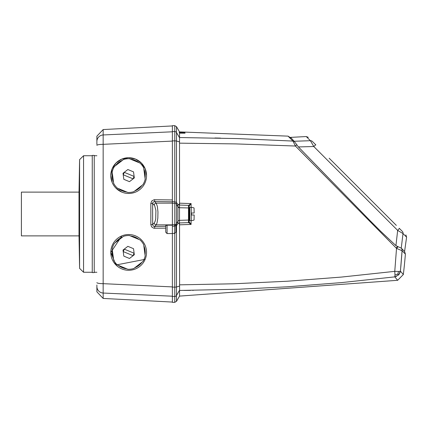 <?xml version="1.0" encoding="UTF-8"?>
<svg xmlns="http://www.w3.org/2000/svg" width="428" height="428" viewBox="0 0 428 428"><rect width="100%" height="100%" fill="white"/><g stroke="black" fill="none" stroke-linecap="round" stroke-linejoin="round"><path stroke-width="0.64" d="M21.4 192.124L21.4 235.876L79.009 235.876L79.009 192.124L21.4 192.124M150.822 224.518A433.286 112.596 -90 0 0 150.822 203.482L151.646 201.074L154.048 199.732L172.372 199.935L172.372 203.129L156.161 203.129L157.338 206.344L157.959 211.908L157.83 218.114L156.996 223.058L156.161 224.871L154.578 226.455L153.283 226.112L152.636 224.566L150.822 224.518L151.56 226.819L153.732 228.21L165.748 228.156M172.372 141.727L172.372 141.096L103.159 144.332L103.159 283.668L172.372 286.904M172.372 203.129L172.372 233.538A2327.362 2322.066 50.9 0 1 167.075 233.57L165.748 232.238L165.748 225.529L165.748 226.3L154.578 226.455L154.685 228.311M145.151 259.336L115.972 264.991L110.793 252.402L121.873 235.865M116.009 188.218L121.873 192.135M146.547 175.517L145.151 168.664L141.24 162.886L135.419 159.039L128.555 157.718L121.739 159.114L115.972 163.009L112.12 168.83L110.793 175.598L112.179 182.505M172.372 144.327L172.372 142.759M172.372 140.759L172.372 139.908M172.372 288.092L172.372 287.006M172.372 286.583L172.372 286.241M165.748 225.529L167.075 225.187L172.372 225.187M172.372 296.203L103.159 293.046A6.623 6.543 180 0 1 96.883 286.514L96.883 285.011M96.883 144.439L96.883 141.486A6.623 6.543 0 0 1 103.159 134.954L172.372 131.797M172.372 224.871L156.161 224.871A1.985 1.856 -135 0 1 154.246 222.956L155.075 221.458L155.706 218.933L155.915 210.613L154.679 205.649L152.636 203.434L152.994 202.177L154.578 201.545L154.685 199.689M110.793 252.402A17.88 17.88 0 0 1 128.668 234.528A17.88 17.88 0 0 1 146.547 252.402A17.88 17.88 0 0 1 128.668 270.282A17.88 17.88 0 0 1 110.793 252.402A17.88 17.88 0 0 1 128.668 234.528A17.88 17.88 0 0 1 146.547 252.402A17.88 17.88 0 0 1 128.668 270.282A17.88 17.88 0 0 1 110.793 252.402M110.793 175.598A17.88 17.88 0 0 1 137.607 160.115A17.88 17.88 0 0 1 137.607 191.081A17.88 17.88 0 0 1 110.793 175.598A17.88 17.88 0 0 1 137.607 160.115A17.88 17.88 0 0 1 137.607 191.081A17.88 17.88 0 0 1 110.793 175.598M172.372 125.934L103.159 129.561L103.159 144.332A6.623 1.022 0 0 0 96.883 145.349M96.883 282.651A6.623 1.022 180 0 0 103.159 283.668L103.159 298.439L172.372 302.066M96.883 285.209L96.883 285.861M96.883 286.268L96.883 291.826L103.159 298.439M96.883 141.486L96.883 136.174L96.883 141.486M96.883 142.551L96.883 143.61M172.372 201.797L154.578 201.545L156.161 203.129A1.985 1.856 135 0 0 154.246 205.044M154.246 222.956L152.636 224.566L152.636 203.434L150.822 203.482M127.876 192.461L117.326 188.106A16.885 16.885 0 0 1 113.666 183.339L112.163 172.029A16.885 16.885 0 0 1 114.458 166.476L123.505 159.521A16.885 16.885 0 0 1 129.465 158.729L140.01 163.084A16.885 16.885 0 0 1 143.674 167.851L145.172 179.161A16.885 16.885 0 0 1 142.877 184.714L133.83 191.669A16.885 16.885 0 0 1 127.876 192.461M130.69 170.697L133.52 171.869L134.322 177.93L129.47 181.659L123.82 179.321L123.018 173.26L127.865 169.531L130.69 170.697M127.865 169.531L123.018 173.26L123.82 179.321L129.47 181.659L134.322 177.93L133.52 171.869M124.281 172.35L123.269 174.795L133.06 178.84L134.071 176.395L124.281 172.35M127.876 269.271L117.326 264.916A16.885 16.885 0 0 1 113.666 260.149L112.163 248.839A16.885 16.885 0 0 1 114.458 243.286L123.505 236.331A16.885 16.885 0 0 1 129.465 235.539L140.01 239.894A16.885 16.885 0 0 1 143.674 244.661L145.172 255.971A16.885 16.885 0 0 1 142.877 261.524L133.83 268.479A16.885 16.885 0 0 1 127.876 269.271M130.69 247.507L133.52 248.679L134.322 254.74L129.47 258.469L123.82 256.131L123.018 250.07L127.865 246.341L130.69 247.507M127.865 246.341L123.018 250.07L123.82 256.131L129.47 258.469L134.322 254.74L133.52 248.679M124.281 249.16L123.269 251.605L133.06 255.65L134.071 253.205L124.281 249.16M94.235 214L94.235 155.401L92.25 155.401L92.25 272.599L94.235 272.599L94.235 214M172.372 296.438L174.768 296.438L174.768 302.334L172.372 302.334L172.372 233.426L174.571 233.426L174.571 226.166L172.372 226.23M172.372 287.129L174.768 287.129L174.768 296.438A1.985 1.963 0 0 0 176.486 295.464L179.594 290.189L179.541 224.812L179.289 223.625L178.669 223.154L177.909 223.566L175.892 226.61L175.892 225.572L174.704 226.161A1.289 0.444 176.5 0 0 174.571 226.166L174.522 224.732L172.372 224.807L172.372 225.631M176.117 202.139L176.438 202.465A3.424 0.444 -119.1 0 1 176.443 202.546A1.99 1.921 180 0 0 176.117 202.139L172.372 201.599L172.372 125.666L174.768 125.666L174.768 131.562A1.985 1.963 0 0 1 176.486 132.536L176.486 126.656L174.768 125.666M175.903 226.449A1.327 1.279 0 0 0 175.892 226.599L175.892 232.137L174.768 233.41A1.284 1.284 0 0 1 174.571 233.426M370.033 220.623L298.407 146.932L313.794 146.526L310.418 140.71A2.648 2.605 -45 0 1 312.408 141.459L315.848 144.899A2.648 0.3 135 0 0 313.794 146.526L397.671 230.403L395.927 245.613L380.883 231.473L370.033 220.623M291.345 138.191L294.154 141.256L310.418 140.71L306.261 136.553L290.537 137.377L291.415 138.255L288.033 136.136L292.945 141.074L237.701 138.581L179.541 137.538L179.541 133.145L184.741 133.183L185.056 133.162L184.741 132.498L184.966 132.819M400.779 267.377L402.101 250.755A3.643 3.595 -45.2 0 0 401.325 248.203L404.588 251.461L406.6 237.144L403.021 233.565L397.671 230.403A2.648 0.407 135 0 0 399.222 228.279L402.288 231.345A2.648 2.611 135 0 1 403.021 233.565L401.245 248.128L403.379 250.252M401.255 248.031L402.892 234.624M329.164 158.216L396.349 225.401M401.293 248.165A3.643 3.595 -45 0 1 402.069 250.722L400.421 271.122L403.331 274.541A503.237 503.237 0 0 0 405.386 254.066L402.069 250.722L396.526 248.39A3.643 0.583 135 0 0 398.024 246.699L395.927 245.613M401.245 248.128L398.029 246.694M298.412 146.932L294.154 141.256M179.541 224.812A1702.734 436.132 177.9 0 1 191.097 224.422L189.139 221.806L189.213 206.007L188.593 205.37L191.102 203.578L189.208 206.007M189.139 217.98L189.139 218.467M189.139 218.424L189.139 217.911M179.541 296.101L397.671 280.303L394.787 276.868L341.528 282.603L287.541 286.792L238.754 289.216L179.541 290.462L179.541 296.101L176.486 301.344L174.768 302.334M183.954 290.43L188.973 290.387M188.983 290.387L190.535 290.371M192.573 290.345L193.381 290.334M220.607 138.11L214.92 137.987M180.482 137.543L179.642 137.538M399.49 273.754L398.564 274.937L400.421 271.122L400.645 268.8M179.541 133.145L179.327 132.771L184.741 132.819L185.056 133.162M179.541 132.455L179.541 131.899L288.033 136.136M402.914 274.048L402.614 273.701M400.105 272.459L399.923 272.92M396.414 276.408L395.381 276.75M394.974 276.841L398.564 274.937L397.751 274.182L394.99 275.022L394.787 276.868M188.62 222.432A0.663 0.642 -0 0 1 188.497 222.442L188.497 220.056A0.663 0.642 0 0 0 189.139 219.42M400.421 271.122A6.623 0.904 -174.3 0 1 398.554 271.459L394.766 271.352L396.526 248.39L295.427 146.028L235.914 143.91L179.503 143.161L179.541 137.538M296.893 144.75L295.427 146.028L292.945 141.074L294.453 141.497M179.594 290.189L179.541 290.462M179.503 284.839L233.56 283.791L287.514 281.217L341.517 277.066L394.766 271.352L394.99 275.022M189.139 218.826L189.139 218.499M189.139 217.809L189.139 217.467M189.139 217.017L189.139 216.68M189.139 216.595L189.139 216.097M189.139 214.744L189.139 210.148M179.327 132.771L179.155 132.455L184.741 132.498L179.15 132.455L179.327 132.771M191.097 207.377L191.102 203.578A1751.28 454.017 2.1 0 1 179.541 203.188L179.503 143.161M398.554 271.459L397.751 274.182M184.832 132.514L179.155 132.455M179.541 203.188L179.493 205.055A1753.698 453.616 2.1 0 0 188.593 205.37L188.497 205.558A0.663 0.642 0 0 1 189.139 206.194M191.097 220.623L191.097 224.422L188.593 222.63A1703.044 440.514 177.9 0 0 179.493 222.945L179.519 224.416M174.522 224.732A2.627 0.679 -2.1 0 1 174.795 224.727L176.218 224.732A1.327 1.279 0 0 0 175.892 225.572L175.892 232.137M176.438 202.465L177.909 204.434L178.669 204.846L179.514 203.578M189.208 221.998A0.663 0.621 133 0 1 188.593 222.63L188.497 222.442A0.663 0.642 180 0 0 189.139 221.806M174.704 226.161L174.795 224.689L172.372 224.77M177.909 223.566L177.909 221.281L176.443 223.726L176.443 204.274L177.909 206.719L179.493 207.639L179.493 205.055L178.669 204.846M174.795 201.684L174.795 224.689A1.985 1.921 180 0 0 176.443 223.726L176.443 225.454A1.99 1.921 0 0 1 176.218 225.759L176.218 224.732M189.139 219.939L189.139 208.061M194.168 214.995L194.055 220.003L194.168 214.995L191.519 214.995L191.519 213.005L194.168 213.005L194.055 207.997L194.168 213.005M79.009 235.191L79.587 268.367L79.587 159.633L83.556 155.733L83.556 272.267L92.25 272.267M145.033 254.911A16.553 16.553 0 0 0 143.813 245.72M139.02 239.487A16.553 16.553 0 0 0 130.454 235.946M122.659 236.978A16.553 16.553 0 0 0 115.309 242.633M112.307 249.899A16.553 16.553 0 0 0 113.522 259.09M118.315 265.323A16.553 16.553 0 0 0 126.886 268.864M134.681 267.826A16.553 16.553 0 0 0 142.026 262.177M112.307 173.089A16.553 16.553 0 0 0 113.522 182.28M118.315 188.513A16.553 16.553 0 0 0 126.886 192.054M134.681 191.022A16.553 16.553 0 0 0 142.026 185.367M145.033 178.101A16.553 16.553 0 0 0 143.813 168.91M139.02 162.677A16.553 16.553 0 0 0 130.454 159.136M122.659 160.174A16.553 16.553 0 0 0 115.309 165.823M167.075 225.187L167.075 233.57M172.372 131.562L174.768 131.562L174.768 140.871A1.985 0.316 0 0 1 176.486 141.031L176.486 132.536L179.594 137.805M172.372 140.871L174.768 140.871L174.768 201.684M176.486 301.344L176.486 286.969A1.985 0.316 0 0 1 174.768 287.129L174.768 233.41M397.51 246.549L396.173 248.031M176.443 202.546L176.443 204.274A1.985 1.921 0 0 0 174.795 203.311L172.372 203.23M189.139 208.58A0.663 0.642 180 0 0 188.497 207.944L179.493 207.724A1.905 1.819 -0 0 1 177.909 206.82L177.909 221.281A1.905 1.84 180 0 1 179.493 220.361L188.497 220.056L188.497 205.558M178.669 223.154L179.493 222.945L179.493 207.724M177.909 206.82L177.909 204.434M176.486 202.524L176.486 141.031L179.567 141.877M179.567 286.123L176.486 286.969L176.486 225.476M194.055 207.997A6.623 6.623 0 0 0 191.257 207.377L191.257 220.623A6.623 6.623 0 0 0 194.055 220.003M191.257 207.377L189.797 207.377L189.797 220.623L191.257 220.623M79.009 192.809L79.587 159.633M92.25 155.733L83.556 155.733M79.587 268.367L83.556 272.267M103.159 129.561L96.883 136.174M96.883 155.733L94.235 155.733M96.883 272.267L94.235 272.267M306.261 136.553L308.272 137.329M406.6 237.144L405.851 234.902M404.588 251.461L405.386 254.066M397.671 280.303L403.331 274.541M179.541 131.899L176.486 126.656M189.797 220.623L189.139 219.96L189.139 208.04L189.797 207.377"/></g></svg>
